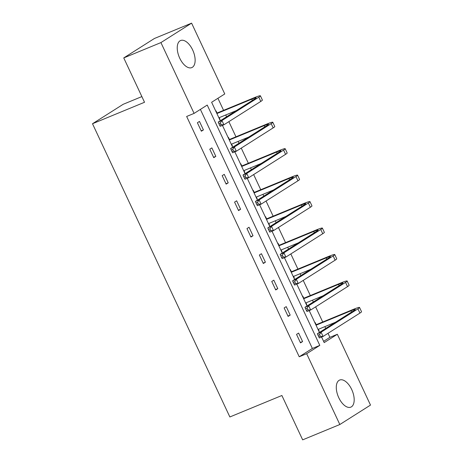 <?xml version="1.0" encoding="UTF-8"?>
<svg xmlns="http://www.w3.org/2000/svg" width="463" height="463" viewBox="0 0 463 463"><rect width="100%" height="100%" fill="white"/><g stroke="black" fill="none" stroke-linecap="round" stroke-linejoin="round"><path stroke-width="0.69" d="M338.766 397.694A14.654 7.57 -112.4 0 1 339.645 380.054A14.654 7.57 -112.4 0 1 351.701 389.499A14.654 7.57 -112.4 0 1 350.821 407.145A14.654 7.57 -112.4 0 1 338.766 397.694M179.719 58.164A14.654 7.57 -112.4 0 1 180.599 40.524A14.654 7.57 -112.4 0 1 192.654 49.969A14.654 7.57 -112.4 0 1 191.775 67.61A14.654 7.57 -112.4 0 1 179.719 58.164M141.869 96.588L123.17 104.302L92.496 123.737L229.856 416.966L281.886 395.5L302.663 439.85L339.83 424.519L306.662 353.709L319.8 345.386L207.227 105.066L194.09 113.394L160.921 42.59L191.595 23.15L224.763 93.954L211.62 102.282L220.284 120.774M92.496 123.737L144.531 102.271L123.754 57.921L154.428 38.481L191.595 23.15M323.602 341.329L329.899 337.342L328.012 333.308M325.732 328.435L324.881 326.623M322.717 322.005L315.621 306.853M313.335 301.974L312.49 300.169M310.326 295.544L303.224 280.393M300.944 275.52L300.093 273.714M297.929 269.09L290.833 253.938M288.547 249.065L287.702 247.254M285.538 242.629L278.437 227.478M276.156 222.605L275.311 220.799M273.141 216.175L266.046 201.023M263.765 196.15L262.915 194.344M260.75 189.72L253.655 174.568M251.368 169.695L250.524 167.884M248.359 163.26L241.258 148.108M238.977 143.235L238.132 141.429M235.962 136.805L228.867 121.653M226.581 116.78L225.736 114.969M223.571 110.344L217.923 98.289M329.899 337.342L337.336 334.274L370.504 405.079L339.83 424.519M123.754 57.921L160.921 42.59M286.215 306.628L284.143 307.941L288.119 316.42L290.191 315.106L286.215 306.628M261.433 253.712L259.361 255.026L263.331 263.505L265.403 262.191L261.433 253.712M236.645 200.797L234.573 202.111L238.543 210.596L240.615 209.282L236.645 200.797M211.857 147.888L209.785 149.202L213.756 157.68L215.827 156.367L211.857 147.888M194.09 113.394L186.653 116.462L299.225 356.776L312.369 348.448L200.386 109.401M199.466 121.428L197.394 122.741L201.364 131.22L203.436 129.912L199.466 121.428M224.254 174.343L222.176 175.656L226.152 184.135L228.224 182.821L224.254 174.343M249.036 227.258L246.964 228.572L250.94 237.05L253.012 235.736L249.036 227.258M273.824 280.173L271.752 281.487L275.722 289.965L277.794 288.652L273.824 280.173M298.612 333.082L296.54 334.396L300.51 342.875L302.582 341.567L298.612 333.082M299.225 356.776L306.662 353.709M321.594 337.047L324.193 342.597L337.336 334.274M222.448 125.392L232.675 147.228M234.839 151.852L245.072 173.683M247.236 178.307L257.463 200.143M259.627 204.762L269.854 226.598M272.018 231.222L282.251 253.058M284.415 257.677L294.642 279.513M296.806 284.132L307.038 305.968M309.203 310.592L319.429 332.428M314.904 322.763L315.193 322.578L316.084 324.482M318.353 329.32L319.163 331.057L318.874 331.242M302.507 296.303L302.796 296.123L303.693 298.027M305.956 302.866L306.772 304.602L306.483 304.781M290.116 269.848L290.405 269.663L291.296 271.567M293.565 276.405L294.375 278.141L294.086 278.327M277.719 243.393L278.014 243.208L278.905 245.112M281.168 249.951L281.984 251.687L281.695 251.872M265.328 216.933L265.617 216.748L266.509 218.658M268.777 223.496L269.593 225.232L269.298 225.412M252.937 190.478L253.226 190.293L254.118 192.197M256.386 197.035L257.196 198.772L256.907 198.957M240.54 164.018L240.829 163.838L241.727 165.742M243.989 170.581L244.805 172.317L244.516 172.502M228.149 137.563L228.438 137.378L229.33 139.282M231.598 144.12L232.409 145.857L232.119 146.042M215.752 111.108L216.047 110.923L216.939 112.827M219.202 117.666L220.018 119.402L219.728 119.587M312.369 348.448L319.8 345.386M201.185 130.838L203.436 129.912M219.699 119.535L220.018 119.402M213.576 157.293L215.827 156.367M232.096 145.99L232.409 145.857M225.973 183.753L228.224 182.821M244.487 172.444L244.805 172.317M238.364 210.208L240.615 209.282M256.884 198.905L257.196 198.772M250.755 236.668L253.012 235.736M269.275 225.359L269.593 225.232M263.152 263.123L265.403 262.191M281.666 251.814L281.984 251.687M275.543 289.578L277.794 288.652M294.063 278.275L294.375 278.141M287.94 316.038L290.191 315.106M306.454 304.729L306.772 304.602M300.331 342.493L302.582 341.567M318.851 331.19L319.163 331.057M216.557 112.81L217.506 112.85L216.782 113.308M216.904 113.557L251.791 99.163A9.393 0.723 154.9 0 1 256.149 97.803A9.393 0.723 154.9 0 1 255.078 98.723L218.229 122.076L221.945 120.542L258.794 97.189A14.087 1.088 -25.1 0 0 260.403 95.812A14.087 1.088 -25.1 0 0 253.863 97.849L217.506 112.85M218.889 117.799L236.338 110.599M220.347 122.955L218.86 123.569L219.653 125.265L221.14 124.651L220.347 122.955L221.945 120.542L223.93 124.778L260.779 101.432A14.087 1.088 -25.1 0 0 262.388 100.054L260.403 95.812M221.14 124.651L223.93 124.778L220.214 126.312L219.653 125.265M218.86 123.569L218.229 122.076M228.948 139.27L229.897 139.305L229.179 139.762M229.295 140.011L264.182 125.618A9.393 0.723 154.9 0 1 268.54 124.263A9.393 0.723 154.9 0 1 267.469 125.178L230.62 148.53L234.336 146.997L271.185 123.644A14.087 1.088 -25.1 0 0 272.794 122.273A14.087 1.088 -25.1 0 0 266.254 124.304L229.897 139.305M231.28 144.253L248.735 137.054M232.739 149.416L231.251 150.029L232.05 151.725L233.531 151.112L232.739 149.416L234.336 146.997L236.321 151.239L273.17 127.886A14.087 1.088 -25.1 0 0 274.779 126.509L272.794 122.273M233.531 151.112L236.321 151.239L232.605 152.773L232.05 151.725M231.251 150.029L230.62 148.53M241.339 165.725L242.294 165.766L241.57 166.217M241.692 166.472L276.573 152.078A9.393 0.723 154.9 0 1 280.937 150.718A9.393 0.723 154.9 0 1 279.866 151.638L243.011 174.991L246.727 173.457L283.582 150.105A14.087 1.088 -25.1 0 0 285.191 148.727A14.087 1.088 -25.1 0 0 278.651 150.764L242.294 165.766M243.677 170.708L261.126 163.508M245.135 175.871L243.648 176.484L244.441 178.18L245.928 177.566L245.135 175.871L246.727 173.457L248.718 177.694L285.567 154.341A14.087 1.088 -25.1 0 0 287.176 152.969L285.191 148.727M245.928 177.566L248.718 177.694L244.996 179.227L244.441 178.18M243.648 176.484L243.011 174.991M253.736 192.186L254.685 192.22L253.967 192.677M254.083 192.926L288.97 178.533A9.393 0.723 154.9 0 1 293.328 177.179A9.393 0.723 154.9 0 1 292.257 178.093L255.408 201.446L259.124 199.912L295.973 176.559A14.087 1.088 -25.1 0 0 297.582 175.182A14.087 1.088 -25.1 0 0 291.042 177.219L254.685 192.22M256.068 197.169L273.523 189.969M257.526 202.325L256.039 202.939L256.832 204.634L258.319 204.021L257.526 202.325L259.124 199.912L261.109 204.154L297.958 180.801A14.087 1.088 -25.1 0 0 299.567 179.424L297.582 175.182M258.319 204.021L261.109 204.154L257.393 205.688L256.832 204.634M256.039 202.939L255.408 201.446M266.127 218.64L267.076 218.675L266.358 219.132M266.474 219.387L301.361 204.993A9.393 0.723 154.9 0 1 305.725 203.633A9.393 0.723 154.9 0 1 304.648 204.553L267.799 227.9L271.515 226.366L308.364 203.02A14.087 1.088 -25.1 0 0 309.973 201.642A14.087 1.088 -25.1 0 0 303.433 203.679L267.076 218.675M268.465 223.623L285.914 216.424M269.917 228.786L268.43 229.399L269.229 231.095L270.716 230.481L269.917 228.786L271.515 226.366L273.5 230.609L310.355 207.256A14.087 1.088 -25.1 0 0 311.964 205.879L309.973 201.642M270.716 230.481L273.5 230.609L269.784 232.142L269.229 231.095M268.43 229.399L267.799 227.9M278.518 245.095L279.473 245.135L278.749 245.593M278.871 245.841L313.758 231.448A9.393 0.723 154.9 0 1 318.116 230.088A9.393 0.723 154.9 0 1 317.045 231.008L280.19 254.361L283.912 252.827L320.761 229.474A14.087 1.088 -25.1 0 0 322.37 228.097A14.087 1.088 -25.1 0 0 315.83 230.134L279.473 245.135M280.856 250.078L298.305 242.878M282.314 255.24L280.827 255.854L281.62 257.55L283.107 256.936L282.314 255.24L283.912 252.827L285.897 257.063L322.746 233.717A14.087 1.088 -25.1 0 0 324.355 232.339L322.37 228.097M283.107 256.936L285.897 257.063L282.181 258.597L281.62 257.55M280.827 255.854L280.19 254.361M290.914 271.555L291.864 271.59L291.146 272.047M291.262 272.296L326.149 257.903A9.393 0.723 154.9 0 1 330.507 256.548A9.393 0.723 154.9 0 1 329.436 257.463L292.587 280.815L296.303 279.282L333.152 255.929A14.087 1.088 -25.1 0 0 334.761 254.557A14.087 1.088 -25.1 0 0 328.221 256.589L291.864 271.59M293.247 276.538L310.702 269.339M294.705 281.695L293.218 282.308L294.017 284.004L295.498 283.391L294.705 281.695L296.303 279.282L298.288 283.524L335.137 260.171A14.087 1.088 -25.1 0 0 336.746 258.794L334.761 254.557M295.498 283.391L298.288 283.524L294.572 285.058L294.017 284.004M293.218 282.308L292.587 280.815M303.306 298.01L304.26 298.05L303.537 298.502M303.659 298.757L338.54 284.363A9.393 0.723 154.9 0 1 342.904 283.003A9.393 0.723 154.9 0 1 341.827 283.923L304.978 307.27L308.694 305.742L345.548 282.389A14.087 1.088 -25.1 0 0 347.157 281.012A14.087 1.088 -25.1 0 0 340.618 283.049L304.26 298.05M305.644 302.993L323.093 295.793M307.102 308.155L305.615 308.769L306.408 310.465L307.895 309.851L307.102 308.155L308.694 305.742L310.685 309.978L347.534 286.626A14.087 1.088 -25.1 0 0 349.143 285.254L347.157 281.012M307.895 309.851L310.685 309.978L306.963 311.512L306.408 310.465M305.615 308.769L304.978 307.27M315.702 324.465L316.651 324.505L315.934 324.962M316.05 325.211L350.937 310.818A9.393 0.723 154.9 0 1 355.295 309.463A9.393 0.723 154.9 0 1 354.224 310.378L317.375 333.73L321.09 332.197L357.94 308.844A14.087 1.088 -25.1 0 0 359.548 307.467A14.087 1.088 -25.1 0 0 353.009 309.504L316.651 324.505M318.035 329.453L335.484 322.254M319.493 334.61L318.006 335.224L318.799 336.919L320.286 336.306L319.493 334.61L321.09 332.197L323.076 336.439L359.925 313.086A14.087 1.088 -25.1 0 0 361.534 311.709L359.548 307.467M320.286 336.306L323.076 336.439L319.36 337.967L318.799 336.919M318.006 335.224L317.375 333.73M251.791 99.163L252.381 100.43M258.794 97.189L260.779 101.432M264.182 125.618L264.778 126.885M271.185 123.644L273.17 127.886M276.573 152.078L277.169 153.346M283.582 150.105L285.567 154.341M288.97 178.533L289.56 179.8M295.973 176.559L297.958 180.801M301.361 204.993L301.957 206.261M308.364 203.02L310.355 207.256M313.758 231.448L314.348 232.715M320.761 229.474L322.746 233.717M326.149 257.903L326.745 259.17M333.152 255.929L335.137 260.171M338.54 284.363L339.136 285.63M345.548 282.389L347.534 286.626M350.937 310.818L351.527 312.085M357.94 308.844L359.925 313.086"/></g></svg>
